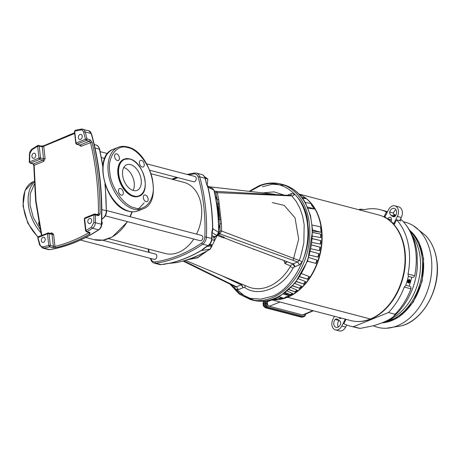 <?xml version="1.0" encoding="UTF-8"?>
<svg xmlns="http://www.w3.org/2000/svg" width="460" height="460" viewBox="0 0 460 460"><rect width="100%" height="100%" fill="white"/><g stroke="black" fill="none" stroke-linecap="round" stroke-linejoin="round"><path stroke-width="0.69" d="M127.989 147.671C117.145 143.543 107.163 156.946 109.785 172.115C110.509 186.783 124.194 206.385 134.74 207.862C145.584 211.991 155.566 198.588 152.944 183.425C152.22 168.751 138.535 149.149 127.989 147.671M129.846 159.148L130.03 159.2C133.831 159.562 143.497 167.595 145.113 181.131C146.395 194.568 137.925 197.685 133.975 195.943L133.791 195.891C129.99 195.529 120.324 187.496 118.709 173.96C117.426 160.523 125.896 157.406 129.846 159.148M142.209 167.043A3.553 2.179 -112.1 0 1 139.581 163.806A3.553 2.179 -112.1 0 1 140.501 160.408A3.553 2.179 -112.1 0 1 141.462 160.367A3.553 2.179 -112.1 0 1 144.095 163.605A3.553 2.179 -112.1 0 1 143.175 167.003A3.553 2.179 -112.1 0 1 142.209 167.043M117.38 160.534A3.553 2.179 -112.1 0 1 114.747 157.297A3.553 2.179 -112.1 0 1 115.673 153.905A3.553 2.179 -112.1 0 1 116.633 153.858A3.553 2.179 -112.1 0 1 119.266 157.102A3.553 2.179 -112.1 0 1 118.341 160.494A3.553 2.179 -112.1 0 1 117.38 160.534M121.267 195.166A3.553 2.179 -112.1 0 1 118.634 191.929A3.553 2.179 -112.1 0 1 119.554 188.537A3.553 2.179 -112.1 0 1 120.514 188.491A3.553 2.179 -112.1 0 1 123.148 191.734A3.553 2.179 -112.1 0 1 122.228 195.126A3.553 2.179 -112.1 0 1 121.267 195.166M146.096 201.675A3.553 2.179 -112.1 0 1 143.462 198.433A3.553 2.179 -112.1 0 1 144.382 195.04A3.553 2.179 -112.1 0 1 145.349 195A3.553 2.179 -112.1 0 1 147.982 198.237A3.553 2.179 -112.1 0 1 147.056 201.635A3.553 2.179 -112.1 0 1 146.096 201.675M139.006 196.219A19.976 12.242 -112.1 0 1 138.868 196.276A19.976 12.242 -112.1 0 1 133.469 196.512A19.976 12.242 -112.1 0 1 118.68 178.319A19.976 12.242 -112.1 0 1 123.855 159.258A19.976 12.242 -112.1 0 1 123.993 159.206M133.365 190.509A13.811 8.464 -112.1 0 1 123.136 177.928A13.811 8.464 -112.1 0 1 126.718 164.743A13.811 8.464 -112.1 0 1 130.456 164.582A13.811 8.464 -112.1 0 1 140.685 177.163A13.811 8.464 -112.1 0 1 137.103 190.348A13.811 8.464 -112.1 0 1 133.365 190.509M133.078 190.428A13.811 8.464 67.9 0 0 132.785 177.192A13.811 8.464 67.9 0 0 123.774 167.492M34.27 184.374L30.239 193.752L30.038 205.143L33.292 217.448L40.083 229.344M39.33 225.63A3.553 2.179 -112.1 0 1 38.715 222.335M275.569 194.563A48.208 34.632 -75.3 0 0 272.366 193.982L209.035 186.737M85.261 217.821L84.629 218.672L93.943 214.895A1.121 0.736 78.7 0 1 94.173 214.182A1.121 0.736 -101.3 0 1 94.478 213.992A1.121 0.736 -101.3 0 1 94.708 214.003L95.525 214.929L93.943 214.895L94.582 214.044M94.708 214.003L94.375 214.026M29.566 162.213L29.641 161.851L30.509 163.099L29.279 162.173L29.44 154.284L32.068 149.695L37.628 146.217L38.151 145.417L37.812 145.452L41.682 146.125A1.121 0.805 104.7 0 1 42.216 146.872L74.675 133.475M85.888 231.058L85.957 230.523L86.94 231.719L86.428 231.805L89.493 232.616L89.205 232.122M93.943 214.895L93.782 222.623L95.364 222.686A5.6 4.025 104.7 0 1 92.535 228.223A186.674 134.113 104.7 0 1 86.94 231.719L89.953 232.507L89.844 233.852A186.674 134.113 104.7 0 1 72.944 242.138A186.674 134.113 104.7 0 1 55.74 247.681L52.549 247.675L49.536 246.888L48.777 245.605L50.353 245.467L49.536 246.888A186.674 134.113 104.7 0 1 43.677 248.038A1.121 0.742 -99.6 0 1 42.953 246.744C41.486 246.893 40.486 246.129 39.939 244.455L38.094 238.217M74.462 131.393L75.319 130.243L81.201 129.093A1.121 0.742 80.4 0 0 80.632 129.996C82.093 129.852 83.099 130.617 83.645 132.284L85.456 139.213L87.003 138.92L86.905 139.84L86.325 140.461L85.456 139.213L76.136 142.991L77.01 144.239L86.325 140.461L89.343 141.254L90.465 142.399C95.87 165.117 98.543 188.945 98.48 213.877L97.595 214.831M231.253 284.803L239.677 293.371L249.866 298.252L260.688 299.167L271.072 296.608C292.6 290.427 312.777 250.665 307.82 224.192C306.665 196.178 279.714 175.53 258.733 186.587L249.929 191.417M274.93 298.413L281.215 295.24L295.124 283.015L307.769 260.619L312.627 230.397L310.477 215.498L305.428 202.854C299.96 193.298 292.548 187.226 283.182 184.638A59.737 42.918 -75.3 0 1 311.995 238.884A59.737 42.918 -75.3 0 1 274.327 298.483A59.737 42.918 -75.3 0 1 252.896 300.207C260.067 302.036 267.381 301.449 274.833 298.459L281.215 295.24M284.625 185.288L272.556 184.195L262.407 186.76M216.867 204.907A37.225 26.743 104.7 0 1 218.046 211.123A37.225 26.743 104.7 0 1 218.299 217.89M218.592 222.439L218.902 211.289L216.332 201.445M161.494 264.534A1.121 0.747 -98.3 0 1 161.299 264.609A1.121 0.747 -98.3 0 1 161.092 264.592A164.272 118.019 -75.3 0 0 165.893 263.764L169.981 263.252A164.237 117.996 -75.3 0 0 185.736 258.227A164.237 117.996 -75.3 0 0 201.198 250.591L208.38 245.525A1.121 0.604 -124.2 0 1 208.023 245.559A7.469 5.365 -75.3 0 0 211.703 238.314A164.272 118.019 -75.3 0 0 211.864 231.978L211.79 232.34M169.843 263.333L177.152 262.487A160.873 115.575 -75.3 0 0 193.827 257.284A160.873 115.575 -75.3 0 0 210.168 249.101L201.198 250.591L203.809 248.492M105.305 215.849L200.157 240.706A2.725 1.961 -75.3 0 0 201.135 240.632A2.725 1.961 -75.3 0 0 202.854 237.912A2.725 1.961 -75.3 0 0 201.537 235.434L106.599 210.553M80.442 240.051L154.152 259.365A2.725 1.961 -75.3 0 0 155.129 259.29A2.725 1.961 -75.3 0 0 156.848 256.571A2.725 1.961 -75.3 0 0 155.532 254.092L102.557 240.212M149.793 170.275L193.545 181.74A2.725 1.961 -75.3 0 0 194.522 181.665A2.725 1.961 -75.3 0 0 196.242 178.946A2.725 1.961 -75.3 0 0 194.925 176.467L146.642 163.817M108.663 238.671L165.215 253.494A36.777 26.421 -75.3 0 0 178.411 252.431A36.777 26.421 -75.3 0 0 193.758 239.033M196.552 234.128A36.777 26.421 -75.3 0 0 183.862 182.344L151.064 173.748M90.022 223.445A2.616 1.88 104.7 0 1 89.085 223.52A2.616 1.88 104.7 0 1 87.826 221.151A2.616 1.88 104.7 0 1 89.47 218.54A2.616 1.88 104.7 0 1 90.407 218.465A2.616 1.88 104.7 0 1 91.666 220.84A2.616 1.88 104.7 0 1 90.022 223.445M43.545 242.293A2.616 1.88 104.7 0 1 42.607 242.368A2.616 1.88 104.7 0 1 41.348 239.993A2.616 1.88 104.7 0 1 42.998 237.389A2.616 1.88 104.7 0 1 43.936 237.314A2.616 1.88 104.7 0 1 45.195 239.689A2.616 1.88 104.7 0 1 43.545 242.293M34.115 158.205A2.616 1.88 104.7 0 1 33.178 158.28A2.616 1.88 104.7 0 1 31.918 155.905A2.616 1.88 104.7 0 1 33.563 153.295A2.616 1.88 104.7 0 1 34.5 153.22A2.616 1.88 104.7 0 1 35.759 155.595A2.616 1.88 104.7 0 1 34.115 158.205M80.586 139.357A2.616 1.88 104.7 0 1 79.649 139.432A2.616 1.88 104.7 0 1 78.39 137.057A2.616 1.88 104.7 0 1 80.04 134.452A2.616 1.88 104.7 0 1 80.977 134.377A2.616 1.88 104.7 0 1 82.237 136.746A2.616 1.88 104.7 0 1 80.586 139.357M38.83 145.406L38.266 145.366L38.83 145.406L39.203 146.084L37.628 146.217L38.956 158.067A1.121 0.368 -6.4 0 1 39.761 157.895L40.532 157.935L39.203 146.084L42.216 146.872L43.545 158.723L40.532 157.935L39.83 159.321L38.956 158.067L29.641 161.851L29.802 154.123M207.523 182.108A2.725 1.961 -75.3 0 0 207.552 181.792M237.274 289.875L245.715 296.855L254.472 300.346M221.835 275.712L241.189 284.889A2.616 1.604 -112.1 0 1 243.012 287.73L238.303 289.639L235.094 288.978L234.887 286.476L236.48 286.798L183.747 260.808M235.094 288.978L231.846 285.091M286.787 195.465L291.496 193.556L294.71 194.218C308.844 208.483 312.104 237.797 302.283 261.728L299.494 264.828L294.785 266.737A2.616 1.604 67.9 0 0 292.962 263.896L234.709 241.971L224.33 237.86L224.244 237.256L217.839 234.726L218.27 234.496M290.358 265.799L292.876 263.919L294.538 266.823L293.008 268.123L290.363 266.484L290.358 265.799L284.901 263.528L287.178 261.752L284.815 262.947L283.923 260.676M245.025 285.476L244.933 287.621L243.254 287.621L241.258 284.855L242.581 284.447M76.073 143.52L74.744 131.669M48.081 232.898L51.497 233.657A1.121 0.805 -75.3 0 1 52.037 234.404L49.019 233.617L47.449 233.755L47.587 233.065L48.081 232.898L49.019 233.617L50.353 245.467L53.366 246.261L52.037 234.404A1.121 0.368 -6.4 0 0 53.607 234.272L51.733 232.835A1.121 0.684 -112.1 0 1 51.457 233.645M89.044 232.495L88.866 232.651C77.774 239.05 66.47 243.633 54.97 246.399L53.366 246.261A1.121 0.805 -75.3 0 1 52.664 247.641A1.121 0.805 -75.3 0 1 52.549 247.675M163.622 264.236L164.439 264.448L165.036 263.983M208.794 245.214L212.405 244.996L214.699 240.476L213.193 236.187L212.083 235.894M211.859 239.735L214.699 240.476M212.405 244.996L209.743 244.3M206.879 184.448L207.345 184.086L207.799 178.998L204.435 176.571M205.229 178.325L207.799 178.998M206.73 183.925L207.345 184.086M41.682 146.125L43.953 145.688A1.121 0.632 60 0 0 43.757 146.458L45.12 158.591L43.545 158.723A1.121 0.805 -75.3 0 1 42.843 160.109A1.121 0.684 -112.1 0 1 43.717 161.356L45.12 158.591M41.837 235.319L36.024 201.072L34.149 165.238L33.528 163.886L30.509 163.099L39.83 159.321L42.843 160.109L33.528 163.886A1.121 0.805 -75.3 0 1 33.126 163.921L30.113 163.127M50.358 245.617L48.777 245.605L47.449 233.755L38.128 237.532L38.767 236.676M55.74 247.681A1.121 0.724 -103.5 0 1 54.97 246.399L53.607 234.272M89.844 233.852A1.121 0.632 -120 0 1 88.866 232.651L88.843 232.438M165.893 263.764L166.296 263.701M206.465 183.827L205.252 178.388A1.121 0.494 164.1 0 0 204.953 178.164A7.469 5.365 -75.3 0 0 201.641 174.484L196.362 173.104A7.469 5.365 -75.3 0 1 199.68 176.784A1.121 0.494 164.1 0 0 198.145 177.117C203.435 195.793 205.666 215.705 204.844 236.854C204.637 239.545 203.596 241.603 201.716 243.018C186.622 253.236 171.085 259.532 155.106 261.918C153.094 262.079 151.702 261.015 150.932 258.721A1.121 0.494 164.1 0 0 150.61 259.221C151.363 261.43 152.57 262.735 154.221 263.131A7.469 5.365 -75.3 0 0 155.819 263.212A164.272 118.019 -75.3 0 0 179.613 256.657A164.272 118.019 -75.3 0 0 202.745 244.179A7.469 5.365 -75.3 0 0 206.425 236.929A164.272 118.019 -75.3 0 0 199.68 176.784L204.953 178.164A164.272 118.019 -75.3 0 1 206.465 183.827L208.018 187.818L208.34 187.755L208.029 186.656L206.758 184.046M41.434 235.486L35.65 201.238L33.781 165.433L43.717 161.356M211.864 231.978L212.687 227.953A164.237 117.996 -75.3 0 0 208.202 187.945M88.711 130.732L91.511 133.768A1.121 0.489 164.6 0 0 91.212 133.544A5.6 4.025 104.7 0 0 88.711 130.732L81.201 129.093A1.121 0.742 80.4 0 1 81.414 129.099A5.6 4.025 104.7 0 1 82.685 129.151A5.6 4.025 104.7 0 1 85.186 131.962L87.003 138.92L90.016 139.708L92.011 142.117A261.343 187.761 104.7 0 1 100.061 213.9L98.538 215.717L95.525 214.929A261.343 187.761 104.7 0 1 95.364 222.686L101.39 224.267A5.6 4.025 104.7 0 1 98.566 229.804A186.674 134.113 104.7 0 1 74.451 242.529A186.674 134.113 104.7 0 1 49.703 249.619L43.677 248.038A5.6 4.025 104.7 0 1 42.406 247.986L39.612 244.95A1.121 0.489 -15.4 0 1 39.939 244.455M100.061 213.9L98.48 213.877L96.91 214.515M92.011 142.117L80.897 146.28A1.121 0.684 67.9 0 0 80.023 145.032L77.01 144.239A1.121 0.805 -75.3 0 1 76.607 144.273L75.779 143.313L74.439 131.341L75.319 130.243M101.562 225.526L102.379 222.801L101.735 222.628M102.379 222.801L101.763 221.685M203.544 248.682L202.204 250.211M208.38 245.525C210.577 243.875 211.784 241.529 211.991 238.481L212.158 232.156L213.02 228.896L212.232 231.46M212.894 228.39L212.687 227.953M207.839 186.311L208.34 187.755M176.795 262.528L177.295 262.459M211.928 245.025L211.939 246.163L210.168 249.101L211.45 245.864L206.937 246.491M213.02 228.896L218.655 232.375A160.873 115.575 -75.3 0 0 213.906 190.06L208.368 187.415M212.152 232.639L216.735 235.457L218.655 232.375L218.862 232.582C219.242 233.013 218.724 233.956 217.304 235.405L213.785 237.877M212.692 188.491L214.118 190.319L212.698 188.491L207.724 186.11M197.8 255.616A37.225 26.743 104.7 0 1 191.975 258.037M236.963 282.083L236.124 282.452L234.031 280.841M237.124 282.152L236.124 282.452L241.258 284.855L236.48 286.798L238.303 289.639M187.53 259.63L197.507 257.6L206.879 251.062M214.67 240.407L217.149 235.405L223.405 237.883L224.244 237.256L223.405 237.883M217.126 235.474L213.469 242.897M207.477 250.729L197.541 257.818L186.915 259.831M284.142 261.13L283.906 260.786M284.901 263.528L284.815 262.947M218.373 234.554L219.949 233.916L297.672 261.987L292.876 263.919L234.709 241.971M224.33 237.86L223.738 237.843M216.608 236.285L216.119 236.095M299.494 264.828L297.672 261.987L299.086 260.44L221.617 231.035L219.949 233.916L219.167 232.697L218.851 232.823M214.544 192.194L215.171 191.297L215.815 191.176L217.31 192.648L215.838 192.935L218.178 203.688L219.932 219.311L218.885 219.207M214.4 191.55L215.171 191.297M185.334 260.337L248.055 286.758A48.208 34.632 -75.3 0 0 290.363 266.484M254.23 249.51L253.471 249.222M221.392 223.721L220.932 219.224L219.932 219.311L219.92 223.79L221.392 223.721L221.617 231.035L220.11 231.046L219.167 232.697M218.828 229.218L219.92 223.79L220.11 231.046M220.932 219.224L219.19 203.699L217.16 203.832M294.71 194.218C293.865 195.241 292.911 195.81 291.847 195.92L290.72 195.517M291.496 193.556L290.829 195.465M235.227 286.712L183.017 261.021M302.283 261.728L299.086 260.44C299.868 259.883 301.455 253.949 303.847 242.65L304.169 224.687L302.634 216.263L300.018 208.524L296.384 201.681L291.847 195.92L217.31 192.648L218.672 199.467L217.218 199.709L215.361 196.098M219.19 203.699L218.672 199.467M263.264 302.691L263.062 303.634M262.982 303.629L263.034 303.957M264.741 301.047L264.345 303.606C264.161 305.854 264.81 307.291 266.282 307.918L301.472 317.141L302.542 317.095M302.766 317.072L267.398 307.959C265.771 307.268 265.058 305.681 265.259 303.203L265.61 300.943M313.381 310.77L303.755 314.87L302.634 314.962L269.267 306.222C267.806 305.584 267.174 304.083 267.381 301.708L267.548 300.627M301.449 195.431A54.619 39.244 104.7 0 1 321.73 229.787A54.619 39.244 104.7 0 1 287.483 297.269L370.375 318.998A54.619 39.244 104.7 0 1 350.784 320.574L271.239 299.724M275.511 299.753A54.602 39.226 -75.3 0 0 275.701 299.753A54.602 39.226 -75.3 0 0 287.471 297.258L287.477 297.275A54.619 39.244 104.7 0 1 274.114 299.759M305.411 198.433A0.776 0.558 -75.3 0 1 305.48 197.967A54.602 39.226 -75.3 0 0 302.835 196.219A54.602 39.226 -75.3 0 0 302.668 196.121M298.931 194.051L378.482 214.895A54.619 39.244 104.7 0 1 404.627 251.516A54.619 39.244 104.7 0 1 370.38 318.993L287.483 297.252A54.602 39.226 -75.3 0 0 321.712 229.793A54.602 39.226 -75.3 0 0 306.394 198.662L302.421 198.191M307.527 207.052L314.956 209.007A54.711 39.307 -75.3 0 0 311.202 203.556L311.178 203.533A54.711 39.307 -75.3 0 0 306.049 198.461M314.962 209.03L314.973 209.035A54.711 39.307 -75.3 0 1 321.413 229.666A54.711 39.307 -75.3 0 1 290.128 295.878L284.159 293.302M308.045 208.248L314.973 209.035M274.217 298.707L274.907 299.029A54.176 38.922 -75.3 0 0 276.839 298.908M277.294 297.373L279.789 298.494A54.176 38.922 -75.3 0 0 281.733 298.063M292.727 285.746L299.316 288.184A54.176 38.922 -75.3 0 0 301.409 286.172M296.372 281.462L303.497 283.935A54.176 38.922 -75.3 0 0 305.457 281.595M299.793 276.673L307.332 279.116A54.176 38.922 -75.3 0 0 309.131 276.477M307.556 261.2L315.767 263.327A54.176 38.922 -75.3 0 0 316.928 260.061M310.529 251.332L318.987 253.73A54.55 39.192 104.7 0 1 318.107 257.146L309.54 255.127M309.551 255.105L317.848 257.059A54.176 38.922 -75.3 0 0 318.722 253.684M319.378 250.614A54.176 38.922 -75.3 0 0 319.947 247.198L311.748 245.036M312.461 238.74L320.861 240.649A54.55 39.192 104.7 0 1 320.597 244.116L312.098 242.489M320.327 244.064A54.176 38.922 -75.3 0 0 320.58 240.689M312.673 232.524L320.902 234.174A54.55 39.192 104.7 0 1 320.953 237.584L312.61 236.164M320.678 237.538A54.176 38.922 -75.3 0 0 320.62 234.261M285.229 292.52L290.34 294.636A54.176 38.922 -75.3 0 0 292.405 293.434M288.932 289.478L294.854 291.795A54.176 38.922 -75.3 0 0 297.034 290.139M274.907 299.029L274.867 299.397L273.752 298.879M275.419 298.218L277.46 299.213A54.55 39.192 104.7 0 1 274.867 299.397M279.789 298.494L279.778 298.862L276.891 297.562M278.748 296.637L282.227 298.298A54.55 39.192 104.7 0 1 279.778 298.862M294.854 291.795L288.707 289.679M291.007 287.517L297.361 290.277A54.55 39.192 104.7 0 1 294.952 292.123M299.316 288.184L292.548 285.936M294.791 283.417L301.708 286.292A54.55 39.192 104.7 0 1 299.443 288.483M303.497 283.935L296.24 281.635M298.362 278.783L305.745 281.704A54.55 39.192 104.7 0 1 303.652 284.205M307.332 279.116L299.696 276.822M301.651 273.683L309.402 276.581A54.55 39.192 104.7 0 1 307.516 279.358M315.767 263.327L307.533 261.263M308.815 257.542L317.187 260.142A54.55 39.192 104.7 0 1 316.009 263.453M318.987 253.73L310.534 251.304M311.069 248.843L319.642 250.665A54.55 39.192 104.7 0 0 320.223 247.204L319.947 247.198M311.759 244.967L320.223 247.204M320.861 240.649L312.472 238.631M320.902 234.174L312.673 232.38M312.645 230.96L321.143 232.323L320.534 226.872L312.242 225.072M312.616 230.017L321.143 232.323M290.34 294.636L290.398 294.986L284.947 292.727M287.109 291.042L292.761 293.595A54.55 39.192 104.7 0 1 290.398 294.986M314.956 209.007C312.49 206.919 311.242 205.102 311.202 203.556M305.164 202.394L311.178 203.533M301.933 197.541L305.164 197.783A54.711 39.307 -75.3 0 0 302.502 196.023A54.711 39.307 -75.3 0 0 299.23 194.367M305.48 197.967L305.164 197.783A0.747 0.535 -75.3 0 0 305.066 198.409M271.653 299.598A54.711 39.307 -75.3 0 0 275.316 299.759A54.711 39.307 -75.3 0 0 284.067 298.339L278.84 296.585M284.096 298.327A54.711 39.307 -75.3 0 0 290.099 295.889C286.902 296.349 284.901 297.166 284.096 298.327L284.061 298.339M290.099 295.889L283.101 294.032M357.092 321.483A54.51 39.163 -75.3 0 0 405.047 251.677A54.51 39.163 -75.3 0 0 389.304 220.248A54.51 39.163 -75.3 0 0 384.422 217.195M399.987 220.047A60.053 43.142 104.7 0 1 400.844 220.955L396.595 219.788L394.387 224.146L384.215 216.355L386.423 211.997L387.257 212.227M359.754 209.99A61.232 43.987 104.7 0 1 362.129 209.185L363.848 209.794A60.111 43.182 104.7 0 1 380.748 209.823A60.111 43.182 104.7 0 1 386.423 211.997M404.271 287.092A60.111 43.182 104.7 0 1 388.43 312.541L353.458 326.726A60.111 43.182 104.7 0 1 350.273 326.111L357.023 327.784A60.024 43.125 -75.3 0 0 360.186 328.4L373.267 325.766C380.115 323.805 385.756 321.517 390.189 318.901L393.49 316.658L395.128 314.232A60.024 43.125 -75.3 0 0 410.952 288.788L404.271 287.092L405.783 285.298L409.141 286.149C410.533 286.327 411.142 287.207 410.952 288.788M396.595 219.788A60.111 43.182 104.7 0 1 409.153 250.016A60.111 43.182 104.7 0 1 408.026 273.97L414.678 275.764A60.024 43.125 -75.3 0 0 415.811 251.804A60.024 43.125 -75.3 0 0 402.391 220.685A60.024 43.125 -75.3 0 0 400.556 218.925M395.807 215.349A60.024 43.125 -75.3 0 0 393.61 214.095M387.533 211.692A60.024 43.125 -75.3 0 0 387.452 211.669L380.748 209.823M373.336 325.743A54.32 39.025 -75.3 0 0 386.331 328.256A54.32 39.025 -75.3 0 0 431.417 258.681A54.32 39.025 -75.3 0 0 413.224 225.63A54.32 39.025 -75.3 0 0 403.466 221.829M414.678 275.764C414.017 277.253 413.022 277.742 411.694 277.23A61.186 43.959 104.7 0 1 409.141 286.149M364.096 209.731L362.129 209.185M361.382 209.794L361.18 209.363L360.928 209.57M360.807 209.616L360.571 209.202L359.553 209.3L360.059 209.208M360.571 209.202L358.783 209.783M359.789 209.375L359.852 209.955M385.054 216.574L384.215 216.355M393.898 215.015A60.053 43.142 104.7 0 1 395.387 216.039M393.748 223.64L397.388 216.464A7.469 5.365 -75.3 0 0 398.435 210.864A7.469 5.365 -75.3 0 0 394.858 205.856A7.469 5.365 -75.3 0 0 388.545 209.691L384.905 216.867L393.748 223.64L394.536 223.847M399.683 220.639L401.281 217.488A7.469 5.365 -75.3 0 0 402.327 211.882A7.469 5.365 -75.3 0 0 398.757 206.879L394.858 205.856M392.374 216.263A4.105 2.95 104.7 0 0 393.202 216.689A4.105 2.95 104.7 0 0 395.186 216.303A4.853 3.484 -75.3 0 0 396.52 211.64A4.853 3.484 -75.3 0 0 394.197 208.386A4.853 3.484 -75.3 0 0 389.637 212.048A4.105 2.95 104.7 0 0 389.666 212.733A4.105 2.95 104.7 0 0 390.902 215.136A59.737 42.918 104.7 0 1 392.374 216.263L394.134 216.723M387.694 218.839A54.717 39.313 104.7 0 1 391.08 221.433A4.105 2.95 104.7 0 0 391.379 219A4.105 2.95 104.7 0 0 390.816 217.321A4.105 2.95 104.7 0 0 387.694 218.839L391.402 219.811M395.922 209.754A4.853 3.484 -75.3 0 0 393.53 213.072A4.105 2.95 -75.3 0 0 393.559 213.75A4.105 2.95 -75.3 0 0 394.795 216.154A59.737 42.918 104.7 0 1 395.082 216.367M393.53 213.072L389.637 212.048M408.026 273.97L408.348 276.328L411.694 277.23M409.222 279.553L409.153 279.53C407.318 280.272 406.991 281.411 408.175 282.94L408.325 282.986A1.771 1.23 -72.8 0 1 407.663 280.957A1.771 1.23 -72.8 0 1 409.337 279.588A1.771 1.23 -72.8 0 1 409.371 279.599A1.771 1.23 -72.8 0 1 410.073 280.433M408.348 276.328A61.232 43.987 104.7 0 1 405.783 285.298M409.377 282.693A1.771 1.23 -72.8 0 1 408.359 282.998A1.771 1.23 -72.8 0 1 408.325 282.986M409.595 280.272L410.464 280.991M410.176 280.554L409.578 282.641A1.184 0.822 -72.8 0 0 410.36 281.721A1.184 0.822 -72.8 0 0 410.176 280.554L410.044 282.342L409.291 282.681L409.958 280.364M410.055 282.4L409.578 282.641M409.618 280.318L408.974 282.572L409.291 282.681M409.578 280.267L408.825 280.606L408.451 281.922L408.952 282.498L408.704 282.681L409.561 280.37L409.256 279.985M408.825 280.606L408.227 280.41L409.239 279.985L408.256 280.433L407.842 281.75L408.227 280.41M408.451 281.922L407.876 281.744L408.704 282.681M408.497 282.618L407.842 281.75M395.128 314.232L388.43 312.541M353.458 326.726L360.186 328.4M350.273 326.111A60.111 43.182 104.7 0 1 343.844 323.731L345.96 319.309M334.449 316.29L332.931 319.28A7.469 5.365 -75.3 0 0 335.461 329.889L339.353 330.907A7.469 5.365 -75.3 0 0 345.667 327.072L346.725 324.996M335.461 329.889A7.469 5.365 -75.3 0 0 341.774 326.054L345.287 319.131M335.133 319.441A4.853 3.484 -75.3 0 0 333.81 324.179A4.853 3.484 -75.3 0 0 336.122 327.359A4.853 3.484 -75.3 0 0 340.688 323.696A4.105 2.95 104.7 0 0 339.422 320.608A59.737 42.918 104.7 0 1 337.945 319.481A4.105 2.95 104.7 0 0 337.117 319.056A4.105 2.95 104.7 0 0 335.133 319.441L339.026 320.465A4.853 3.484 -75.3 0 0 338.296 327.008M341.383 318.107A4.105 2.95 104.7 0 1 339.509 318.423A4.105 2.95 104.7 0 1 339.095 317.509M304.572 316.348L302.427 317.015L267.858 307.959L266.098 306.268L265.719 303.203L266.075 300.88M304.796 315.767A0.747 0.431 45.6 0 1 304.779 316.267L302.427 317.015A0.747 0.535 -75.3 0 0 303.048 316.313L304.796 315.767L305.814 313.605M263.442 301.168L263.085 303.485L263.419 303.445L263.724 306.222L265.357 307.763A1.305 0.937 104.7 0 1 265.305 307.751L265.305 307.751A1.305 0.937 104.7 0 1 265.207 307.717M266.282 307.918L300.627 316.986M301.472 317.141L300.38 316.94A1.305 0.937 104.7 0 1 300.328 316.928L300.328 316.928A1.305 0.937 104.7 0 1 300.276 316.911M129.116 211.243A33.189 20.343 -112.1 0 1 104.546 181.016A33.189 20.343 -112.1 0 1 113.148 149.339C92.351 156.032 105.691 206.868 128.714 211.278C132.066 212.152 135.194 212.008 138.098 210.852A33.189 20.343 -112.1 0 1 129.116 211.243M134.038 209.248A33.189 20.343 -112.1 0 1 109.468 179.015A33.189 20.343 -112.1 0 1 118.07 147.344C120.974 146.188 124.102 146.044 127.454 146.918C150.477 151.328 163.817 202.164 143.02 208.857A33.189 20.343 -112.1 0 1 134.038 209.248M138.868 196.276L139.144 196.167A19.976 12.242 -112.1 0 1 133.739 196.403A19.976 12.242 -112.1 0 1 133.555 196.351A19.976 12.242 -112.1 0 1 118.921 178.077A19.976 12.242 -112.1 0 1 124.131 159.148A19.976 12.242 -112.1 0 1 129.536 158.913M137.661 209.789L144.198 202.791M34.166 182.373A33.189 20.343 67.9 0 0 40.79 232.656M34.12 181.389L33.321 181.711A33.189 20.343 67.9 0 0 23.351 205.47A33.189 20.343 67.9 0 0 38.088 236.934M262.781 192.889L274.074 191.855L283.981 195.057M272.268 202.584L284.2 205.384L295.032 217.827L298.672 239.114L293.112 260.325M127.305 221.617A41.44 29.773 104.7 0 1 108.911 238.47A41.44 29.773 104.7 0 1 94.041 239.666L103.074 240.143L112.188 237.055L127.592 221.691M131.911 211.807A41.44 29.773 104.7 0 1 129.921 216.666M29.279 162.173A1.121 0.368 173.6 0 1 29.279 162.144A1.121 0.368 -6.4 0 1 29.641 161.851M50.123 249.544A1.121 0.742 -99.6 0 1 49.921 249.63C66.694 246.767 83.024 240.149 98.917 229.764A1.121 0.609 56.8 0 1 98.566 229.804L92.535 228.223A1.121 0.609 -123.2 0 1 91.517 227.05L85.957 230.523A1.121 0.684 -112.1 0 0 86.261 231.328A1.121 0.684 67.9 0 0 86.825 231.777M230.138 284.257L239.217 294.066L250.51 299.581A59.737 42.918 -75.3 0 0 271.94 297.856A59.737 42.918 -75.3 0 0 309.609 238.257A59.737 42.918 -75.3 0 0 280.795 184.011C273.711 182.2 266.466 182.781 259.06 185.748L249.159 191.331M169.74 263.252A164.272 118.019 -75.3 0 0 185.547 258.209A164.272 118.019 -75.3 0 0 201.06 250.55M170.056 263.264L161.299 264.609L159.493 264.511A7.469 5.365 -75.3 0 0 161.092 264.592L155.819 263.212A1.121 0.747 -98.3 0 1 155.106 261.918M293.008 268.123C282.768 287.764 258.497 297.608 244.933 287.621M76.395 144.17A1.121 0.805 -75.3 0 0 76.607 144.273L79.62 145.061A1.121 0.805 -75.3 0 0 80.023 145.032L89.343 141.254A1.121 0.805 104.7 0 0 90.016 139.708M85.957 230.523L84.629 218.672A1.121 0.368 173.6 0 0 84.266 218.966L84.559 219.202M79.028 144.906L80.897 146.28M74.807 131.14L80.632 129.996M37.812 145.452L32.206 148.954A1.121 0.609 56.8 0 0 32.068 149.695M51.733 232.835L50.41 233.369M89.953 232.507A1.121 0.805 104.7 0 1 89.441 232.599M48.777 245.605L42.953 246.744M211.991 238.481L204.844 236.854M93.782 222.623L91.517 227.05M91.511 133.768C99.297 162.219 102.689 192.441 101.683 224.434L101.39 224.267A261.343 187.761 104.7 0 0 91.212 133.544L85.186 131.962A1.121 0.489 164.6 0 0 83.645 132.284M203.464 248.532A164.272 118.019 -75.3 0 0 208.023 245.559L202.745 244.179A1.121 0.604 -124.2 0 1 201.716 243.018M48.438 249.567L49.921 249.63A1.121 0.742 -99.6 0 1 49.703 249.619A5.6 4.025 104.7 0 1 48.438 249.567L42.406 247.986M212.52 227.959A164.272 118.019 -75.3 0 0 208.018 187.818M98.538 215.717A1.121 0.805 -75.3 0 0 97.997 214.797L94.984 214.009M149.276 252.454L148.494 249.113M172.822 179.452L177.957 177.658M188.703 174.84L193.97 173.92C195.983 173.754 197.374 174.823 198.145 177.117M194.764 173.017A1.121 0.747 81.7 0 0 194.557 173.006A1.121 0.747 81.7 0 0 193.97 173.92M105.311 185.064L106.306 210.737A7.504 5.394 104.7 0 1 102.264 218.701A248.653 178.641 104.7 0 1 101.815 218.966M104.926 183.891A248.653 178.641 104.7 0 1 106.306 210.737L101.534 209.484M101.821 218.586L102.609 218.672C105.162 216.947 106.49 214.366 106.599 210.921M94.242 144.566L95.962 145.021A7.504 5.394 104.7 0 1 99.4 149.138L94.622 147.89M99.354 149.805L99.4 149.138A248.653 178.641 104.7 0 1 102.781 166.871M211.445 245.053L211.456 245.864L211.939 246.163M217.304 235.405L214.653 236.676L213.233 236.302M215.222 236.624L214.653 236.676A5.974 4.289 -75.3 0 0 213.636 237.458M214.624 192.165L215.838 192.935M267.145 300.702L266.737 303.364L267.036 305.871L268.485 307.257L303.048 316.313M386.762 320.735A50.675 36.403 -75.3 0 0 420.17 257.519A50.675 36.403 -75.3 0 0 412.137 235.186M410.36 231.598A50.261 36.11 104.7 0 1 422.188 258.25A50.261 36.11 104.7 0 1 383.134 322.385M381.955 322.857A50.215 36.075 -75.3 0 0 423.286 258.555A50.215 36.075 -75.3 0 0 409.613 230.264M401.522 325.829A50.87 36.547 -75.3 0 0 436.868 261.798A50.87 36.547 -75.3 0 0 425.276 235.198C431.767 241.914 435.678 250.844 437 261.993C440.599 288.782 423.24 320.419 401.522 325.829L386.331 328.256M402.391 220.685C410.734 229.592 415.639 240.603 417.093 253.719L417.346 266.846A56.223 40.394 104.7 0 1 410.136 294.36C405.967 303.169 400.418 310.598 393.49 316.658M360.795 209.524L361.157 209.38M401.281 217.488L397.388 216.464M394.795 216.154L390.902 215.136M408.952 282.474A1.184 0.822 -72.8 0 1 408.767 281.307A1.184 0.822 -72.8 0 1 409.544 280.387M345.667 327.072L341.774 326.054M267.381 301.708L272.004 299.926M280.088 302.042L269.267 306.222M302.634 314.962L312.817 310.621M267.398 307.959L267.858 307.959A0.747 0.535 -75.3 0 0 268.485 307.257M266.737 303.364L265.259 303.203M267.036 305.871A0.747 0.328 155.8 0 1 266.098 306.268M304.779 316.267L306.015 313.685M302.007 317.026L302.427 317.015M263.775 301.139L263.419 303.445L264.345 303.606M263.085 303.485L263.402 306.026A1.305 0.569 -24.2 0 0 263.724 306.222M139.144 196.167C151.432 192.332 143.618 161.793 129.858 158.953L123.855 159.258M138.098 210.852L143.02 208.857M113.148 149.339L118.07 147.344M33.321 181.711L24.949 190.601L23 205.907L27.796 223.129L37.887 237.216M130.22 216.746L132.233 211.824M94.277 214.055L84.962 217.833L84.266 218.994L85.594 230.851L86.428 231.805M100.199 151.645L107.531 153.565M280.795 184.011L283.182 184.638M250.51 299.581L252.896 300.207M48.484 232.863L38.462 236.687L37.795 237.998L39.612 244.95M43.953 145.688L74.589 132.739M32.206 148.954C30.504 150.19 29.584 151.967 29.44 154.284M205.252 178.388C204.493 176.186 203.291 174.88 201.641 174.484M33.781 165.433L33.126 163.921M159.493 264.511L154.221 263.131M150.61 259.221L150.368 258.376M148.798 252.327L148.034 248.986M171.724 179.164L176.72 177.336M187.059 174.409L194.557 173.006L196.362 173.104M101.683 224.434C101.539 226.751 100.619 228.528 98.917 229.764M101.418 157.602L104.684 158.458M95.962 145.021C97.635 145.331 98.877 146.78 99.693 149.362L102.879 165.847M101.815 219.132L102.609 218.672M94.041 239.666L85.709 237.481M201.842 250.367L201.422 250.533M169.849 263.344L177.227 262.476C188.537 259.98 199.605 255.49 210.427 249.015M214.118 190.319C217.246 203.791 218.828 217.879 218.862 232.582M290.921 195.471L214.958 191.325M302.835 196.219L302.502 196.023M275.701 299.753L275.316 299.759M409.538 230.138L418.979 242.247L423.648 258.825L422.165 281.233L413.344 302.036L398.964 316.963L381.88 322.885M413.224 225.63L425.276 235.198M360.789 209.507L361.169 209.357M302.979 317.078L302.559 317.089M263.402 306.026L265.305 307.751L301.599 317.17"/></g></svg>
